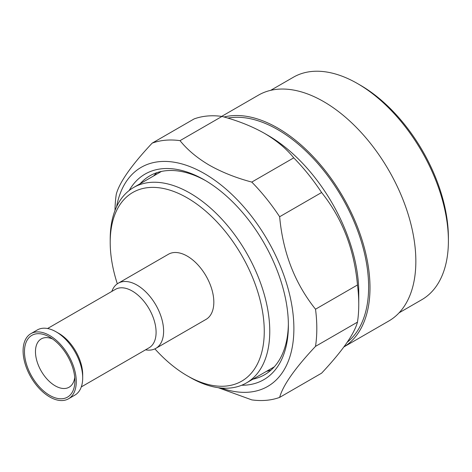 <?xml version="1.0" encoding="UTF-8"?>
<svg xmlns="http://www.w3.org/2000/svg" width="472" height="472" viewBox="0 0 472 472"><rect width="100%" height="100%" fill="white"/><g stroke="black" fill="none" stroke-linecap="round" stroke-linejoin="round"><path stroke-width="0.71" d="M52.604 338.996A27.883 16.095 -120 0 0 41.241 338.914A27.883 16.095 -120 0 0 36.969 361.257A27.883 16.095 -120 0 0 55.183 385.825A27.883 16.095 -120 0 0 69.124 387.205A27.883 16.095 -120 0 0 74.729 377.323M49.684 337.114A35.666 20.591 -120 0 0 24.467 351.675A35.666 20.591 -120 0 0 49.684 395.353A35.666 20.591 -120 0 0 74.9 380.798A35.666 20.591 -120 0 0 49.684 337.114L49.684 337.114M49.684 396.94A37.607 21.712 -120 0 0 68.487 398.805A37.607 21.712 -120 0 0 74.251 368.667A37.607 21.712 -120 0 0 49.684 335.527A37.607 21.712 -120 0 0 30.881 333.669A37.607 21.712 -120 0 0 25.11 363.8A37.607 21.712 -120 0 0 49.684 396.94M68.487 398.805L74.906 395.099A37.607 21.712 -120 0 0 82.694 377.883A37.607 21.712 -120 0 0 56.103 331.822L56.103 331.822A37.607 21.712 -120 0 0 37.3 329.957L30.881 333.669M82.694 377.883L82.694 374.709A33.718 19.47 -120 0 0 58.852 333.409L56.103 331.822L58.852 333.409M81.29 386.922L149.111 347.764A33.718 19.47 -120 0 0 154.279 320.748A33.718 19.47 -120 0 0 132.254 291.035A33.718 19.47 -120 0 0 115.392 289.365L47.572 328.518M145.512 349.841L146.509 349.976A37.607 21.712 -120 0 0 155.825 348.383A37.607 21.712 -120 0 0 161.589 318.246A37.607 21.712 -120 0 0 137.016 285.106A37.607 21.712 -120 0 0 118.212 283.241A37.607 21.712 -120 0 0 112.177 290.51L111.799 291.442M155.825 348.383L206.034 319.391A37.607 21.712 -120 0 0 211.804 289.253A37.607 21.712 -120 0 0 187.231 256.113A37.607 21.712 -120 0 0 168.427 254.255L118.212 283.241M154.887 348.873A108.932 62.894 -120 0 0 187.231 375.765A108.932 62.894 -120 0 0 264.261 331.291A108.932 62.894 -120 0 0 187.231 197.874A108.932 62.894 -120 0 0 110.206 242.348A108.932 62.894 -120 0 0 117.321 283.808M189.98 377.352A112.826 65.142 -120 0 0 189.986 377.352L187.231 375.765L189.986 377.352A112.826 65.142 -120 0 0 246.396 382.945A112.826 65.142 -120 0 0 263.689 292.534A112.826 65.142 -120 0 0 189.986 193.113A112.826 65.142 -120 0 0 133.57 187.526A112.826 65.142 -120 0 0 110.206 239.174A112.826 65.142 -120 0 0 110.218 240.785M266.468 371.352A114.82 66.292 -120 0 0 270.963 370.142M156.946 172.646A114.82 66.292 -120 0 0 153.642 175.932M205.827 180.77A114.82 66.292 -120 0 0 149.783 175.861A114.82 66.292 -120 0 0 140.119 183.744M241.652 385.252A118.714 68.54 -120 0 0 288.38 325.35A118.714 68.54 -120 0 0 204.441 179.956L204.441 179.956A118.714 68.54 -120 0 0 129.198 190.476M252.945 379.163A114.82 66.292 -120 0 0 264.603 374.738A114.82 66.292 -120 0 0 288.374 323.745M221.262 388.037A126.496 73.03 -120 0 0 293.484 318.541A126.496 73.03 -120 0 0 204.441 173.607A126.496 73.03 -120 0 0 116.59 206.742M264.45 133.334C276.716 140.585 286.48 148.757 293.731 157.855A142.703 82.394 -120 0 1 321.597 192.517L279.642 216.742A142.703 82.394 -120 0 0 251.777 182.08C236.024 177.891 221.869 172.256 209.308 165.17C197.137 157.99 187.378 149.819 180.027 140.65L221.982 116.431C237.858 120.673 252.018 126.307 264.45 133.334L267.943 135.352A128.437 74.157 -120 0 1 358.761 292.658L358.761 304.304A142.703 82.394 -120 0 1 357.475 322.134L315.52 346.359C294.882 368.372 282.923 385.388 279.642 397.4A142.703 82.394 -120 0 1 251.777 399.884L218.27 387.701M315.52 346.359A142.703 82.394 -120 0 0 315.52 309.207L357.475 284.982A142.703 82.394 -120 0 1 358.761 304.304M279.642 216.742C282.899 252.549 294.858 283.371 315.52 309.207M180.027 140.65A142.703 82.394 -120 0 0 152.161 143.14L194.116 118.92A142.703 82.394 -120 0 1 221.982 116.431M115.003 210.471A142.703 82.394 -120 0 1 116.289 194.181C119.54 182.204 131.499 165.188 152.161 143.14M321.597 192.517C342.235 218.294 354.195 249.116 357.475 284.982M357.475 322.134C354.218 334.117 342.259 351.127 321.597 373.175L279.642 397.4M347.28 342.182A128.437 74.157 -120 0 0 360.142 237.823A128.437 74.157 -120 0 0 277.801 129.664A128.437 74.157 -120 0 0 227.84 118.112M251.777 182.08L293.731 157.855M343.935 346.891A130.384 75.278 -120 0 0 362.72 242.107A130.384 75.278 -120 0 0 277.801 128.071A130.384 75.278 -120 0 0 224.047 117.009M343.917 346.914L388.845 320.978A130.384 75.278 -120 0 0 408.829 216.5A130.384 75.278 -120 0 0 323.65 101.604A130.384 75.278 -120 0 0 258.461 95.143L221.669 116.389M399.088 312.818L421.797 299.702A128.437 74.157 -120 0 0 448.4 240.909A128.437 74.157 -120 0 0 357.581 83.603L357.581 83.603A128.437 74.157 -120 0 0 293.36 77.243L270.651 90.353M448.4 240.909L448.4 237.729A124.549 71.909 -120 0 0 360.331 85.19L357.581 83.603L360.331 85.19M274.262 366.85L246.396 382.945M110.206 242.348L110.206 239.174M161.442 171.436L133.57 187.526"/></g></svg>
